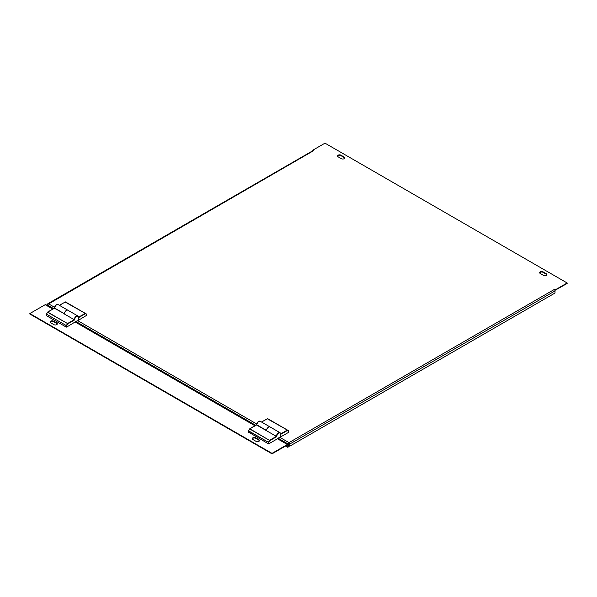 <?xml version="1.0" encoding="UTF-8"?>
<svg xmlns="http://www.w3.org/2000/svg" width="597" height="597" viewBox="0 0 597 597"><rect width="100%" height="100%" fill="white"/><g stroke="black" fill="none" stroke-linecap="round" stroke-linejoin="round"><path stroke-width="0.9" d="M57.282 324.059A2 1.157 0 0 0 56.737 323.477L53.499 321.611A2 1.157 0 0 0 51.514 321.32A2 1.157 0 0 0 50.126 322.193M67.916 310.246A3 1.731 120 0 0 65.752 310.903A3 1.731 120 0 0 64.319 313.701L54.342 308.201L56.387 304.671L58.036 304.537L67.916 310.246A3 1.731 120 0 1 67.939 310.253A3 1.731 120 0 0 65.692 311.022A3 1.731 120 0 0 64.342 313.977L74.625 319.917L67.737 323.895L66.64 325.79L66.64 327.096L66.237 327.096L66.237 325.79L67.536 323.544L47.581 312.261L46.484 314.156L66.64 325.79L46.379 314.089L46.424 315.656L66.237 327.096M76.543 321.141L76.729 321.029A3 1.731 -60 0 1 76.543 321.141A3 1.731 -60 0 1 76.364 321.238L66.64 327.096M255.658 438.317A1.142 0.657 180 0 1 255.643 438.317L258.882 440.183A2 1.157 180 0 1 259.426 440.765M278.889 437.967L278.687 437.847A3 1.731 120 0 0 278.874 437.735L280.791 436.87L280.59 433.713A3 1.731 -60 0 0 279.986 432.683L280.694 434.123M276.769 436.623L269.881 440.601L269.68 440.25L276.366 436.385L276.769 436.623A2.716 1.567 120 0 1 278.687 433.183A2.716 1.567 120 0 1 280.605 434.407L280.68 434.026M52.812 309.074L45.215 304.686L29.85 313.552L272.016 453.369L287.381 444.504L277.478 438.78L278.508 437.944A3 1.731 120 0 0 278.687 437.847M266.486 430.683A3 1.731 -60 0 1 267.837 427.728A3 1.731 -60 0 1 270.105 426.974L279.986 432.683A3 1.731 -60 0 0 278.486 432.832A3 1.731 -60 0 0 276.366 436.385L256.538 424.96L249.867 428.81L269.531 440.399L249.725 428.967L248.628 430.862L268.441 442.295L269.531 440.399L269.881 440.601L268.583 442.847L268.583 443.914L277.478 438.78M268.583 443.914L248.568 432.131M252.815 439.482A2 1.157 180 0 1 252.232 438.668A2 1.157 180 0 1 253.464 437.601A2 1.157 180 0 1 255.643 437.847L258.882 439.713A2 1.157 180 0 1 259.464 440.534A2 1.157 180 0 1 258.232 441.601A2 1.157 180 0 1 256.053 441.347L252.815 439.482M56.737 323.007L53.499 321.141A2 1.157 0 0 0 51.32 320.887A2 1.157 0 0 0 50.088 321.955A2 1.157 0 0 0 50.67 322.776L53.902 324.641A2 1.157 0 0 0 56.088 324.895A2 1.157 0 0 0 57.319 323.828A2 1.157 0 0 0 56.737 323.007L56.737 323.477M29.85 313.552L29.85 314.022L272.016 453.839L287.381 444.966L287.784 445.198L287.381 444.966M252.27 438.899A2 1.157 180 0 1 253.658 438.026A2 1.157 180 0 1 255.643 438.317L255.643 437.847M272.016 453.839L272.016 453.369M45.215 304.686A1.142 0.657 -60 0 1 45.782 304.627L53.148 308.88M287.784 445.198L287.784 447.302L288.194 447.071L288.194 444.966A1.142 0.657 120 0 0 287.955 444.444A1.142 0.657 120 0 0 287.381 444.504M287.784 447.302L285.56 446.019M268.441 442.295L248.568 431.056L248.568 432.362M46.342 315.537L46.342 314.238L47.723 312.104L67.536 323.544L74.222 319.679A3 1.731 -60 0 1 76.341 316.119A3 1.731 -60 0 1 77.841 315.977A3 1.731 -60 0 1 78.446 317.007L78.461 317.701A2.716 1.567 120 0 0 76.543 316.47A2.716 1.567 120 0 0 74.625 319.917M76.744 321.261L78.647 320.164L78.647 317.597M54.193 308.373L54.431 307.992L64.319 313.701M53.514 321.611A1.142 0.657 180 0 1 53.499 321.611L53.499 321.141M543.501 275.389L540.263 273.523A2 1.157 180 0 1 539.681 272.71A2 1.157 180 0 1 540.912 271.642A2 1.157 180 0 1 543.098 271.889L546.33 273.762A2 1.157 180 0 1 546.912 274.575A2 1.157 180 0 1 545.68 275.642A2 1.157 180 0 1 543.501 275.389M341.357 158.683A2 1.157 0 0 0 343.536 158.936A2 1.157 0 0 0 344.767 157.869A2 1.157 0 0 0 344.185 157.048L340.947 155.183A2 1.157 0 0 0 338.768 154.936A2 1.157 0 0 0 337.536 156.004A2 1.157 0 0 0 338.118 156.817L341.357 158.683M288.597 432.131L288.635 430.855M280.791 436.825L288.597 432.362M279.903 437.385L289 442.631L289.687 444.101L289 442.631L554.21 289.515L555.023 289.978L567.15 282.978L324.984 143.161L312.85 150.168L313.664 150.631L47.753 304.418M86.453 315.425L78.685 320.141L78.543 317.268M312.85 150.168L312.925 150.675M554.21 289.515A1.142 0.657 60 0 1 554.912 290.388L567.15 283.448L567.15 282.978M344.73 158.101A2 1.157 0 0 0 344.185 157.518L340.947 155.653A2 1.157 0 0 0 338.962 155.362A2 1.157 0 0 0 337.574 156.235M539.718 272.941A2 1.157 180 0 1 541.106 272.068A2 1.157 180 0 1 543.098 272.359L546.33 274.224A2 1.157 180 0 1 546.874 274.807M312.962 150.698A1.142 0.657 60 0 1 313.089 150.578A1.142 0.657 60 0 1 313.664 150.631M555.023 290.448L555.023 289.978M554.912 290.388A1.142 0.657 60 0 1 555.023 290.911L555.023 293.015L289.687 446.205L289.284 443.869M555.023 290.911L289.687 444.101L289.687 446.205M289 442.631L288.306 444.101L288.717 443.869L288.306 446.205L288.306 444.101L278.284 438.317M289 443.101L288.717 443.869M53.618 308.604L47.521 305.082L48.447 303.754L47.521 304.283L47.521 305.634M65.14 302.052L86.393 313.985L85.356 313.723L78.685 317.574M261.576 422.049L267.628 418.624L288.538 430.698L267.284 418.758M258.479 421.512A2.716 1.567 -60 0 0 256.561 424.698L266.463 430.407A3 1.731 -60 0 1 267.896 427.609A3 1.731 -60 0 1 270.06 426.952A3 1.731 -60 0 1 270.083 426.959L260.18 421.243A3 1.731 120 0 0 258.68 421.392A3 1.731 120 0 0 256.576 424.698L249.725 428.803L248.568 430.825L249.665 428.93M280.829 436.847L280.687 433.974M254.956 425.78L75.334 322.074M258.882 440.183L258.882 439.713M248.568 430.825L248.486 432.243M47.521 312.224L54.394 308.253M46.424 314.119L47.581 312.089L54.252 308.239M58.036 304.537A3 1.731 120 0 0 56.536 304.686A3 1.731 120 0 0 54.431 307.992M54.417 307.985A2.716 1.567 -60 0 1 56.334 304.806M77.759 320.671L256.628 423.945M48.447 303.754L54.484 307.239M76.14 321.611L255.762 425.31M344.185 157.518L344.185 157.048M340.947 155.653L340.947 155.183M543.098 272.359L543.098 271.889M546.33 274.224L546.33 273.762M65.297 301.91L86.453 314.119M78.535 317.194L85.296 313.358L65.342 301.933L59.431 305.343M86.453 315.656L86.49 314.149M288.597 430.825L267.441 418.616M287.441 430.064L288.679 430.944L288.679 432.243M280.829 434.28L287.5 430.43L287.299 430.079L280.68 433.9M75.67 321.88L255.292 425.586M277.814 438.586L287.955 444.444M67.961 310.268L77.841 315.977L78.55 317.41M256.434 424.922L258.538 421.378L260.18 421.243M47.82 303.731L313.089 150.578M86.535 315.537L86.393 313.985L65.483 301.918L59.349 305.298M267.628 418.624L261.493 422.004"/></g></svg>

